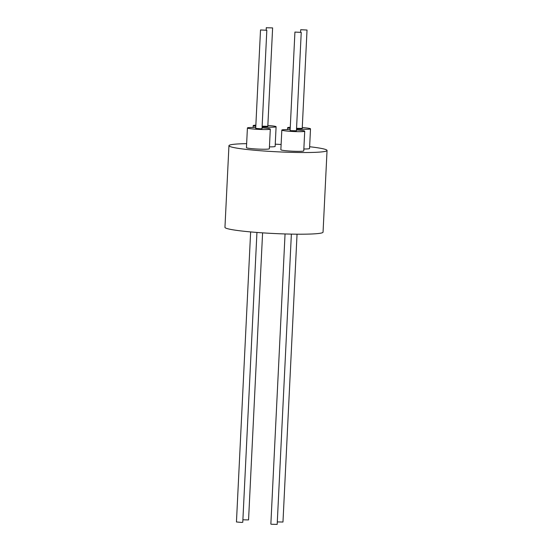 <?xml version="1.0" encoding="UTF-8"?>
<svg xmlns="http://www.w3.org/2000/svg" width="552" height="552" viewBox="0 0 552 552"><rect width="100%" height="100%" fill="white"/><g stroke="black" fill="none" stroke-linecap="round" stroke-linejoin="round"><path stroke-width="0.83" d="M228.949 145.68L224.954 227.355A49.107 3.76 2.8 0 0 251.443 231.992A49.107 3.76 2.8 0 0 302.455 234.2A49.107 3.76 2.8 0 0 323.051 232.15L327.046 150.475A49.107 3.76 -177.2 0 1 306.45 152.524A49.107 3.76 -177.2 0 1 255.438 150.323A49.107 3.76 -177.2 0 1 228.949 145.68A49.107 3.76 -177.2 0 1 246.647 143.658M296.472 129.948A11.461 0.876 -177.2 0 1 302.599 130.576A11.461 0.876 -177.2 0 1 304.718 131.19A11.461 0.876 -177.2 0 1 296.734 131.638A11.461 0.876 -177.2 0 1 283.942 130.686A11.461 0.876 -177.2 0 1 281.824 130.072A11.461 0.876 -177.2 0 1 290.152 129.637M281.824 130.072L280.858 149.751A11.461 0.876 2.8 0 0 282.983 150.372A11.461 0.876 2.8 0 0 295.775 151.317A11.461 0.876 2.8 0 0 303.759 150.875L304.718 131.19M262.062 127.829A11.461 0.876 -177.2 0 1 270.308 129.078A11.461 0.876 -177.2 0 1 265.498 129.554A11.461 0.876 -177.2 0 1 253.596 129.037A11.461 0.876 -177.2 0 1 247.413 127.954A11.461 0.876 -177.2 0 1 252.223 127.477A11.461 0.876 -177.2 0 1 255.742 127.519M247.413 127.954L246.447 147.639A11.461 0.876 2.8 0 0 252.63 148.723A11.461 0.876 2.8 0 0 264.539 149.233A11.461 0.876 2.8 0 0 269.348 148.757L270.308 129.078M302.261 127.588A11.461 0.876 -177.2 0 1 310.507 128.837A11.461 0.876 -177.2 0 1 305.698 129.313A11.461 0.876 -177.2 0 1 296.514 129.009M290.214 128.402A11.461 0.876 -177.2 0 1 287.613 127.712A11.461 0.876 -177.2 0 1 290.269 127.284M303.848 148.992A11.461 0.876 2.8 0 0 304.738 148.992A11.461 0.876 2.8 0 0 309.548 148.516L310.507 128.837M255.804 126.284A11.461 0.876 -177.2 0 1 255.321 126.215A11.461 0.876 -177.2 0 1 253.202 125.601A11.461 0.876 -177.2 0 1 255.859 125.166M267.851 125.47A11.461 0.876 -177.2 0 1 273.971 126.104A11.461 0.876 -177.2 0 1 276.097 126.718A11.461 0.876 -177.2 0 1 262.103 126.891M301.24 32.382L296.431 130.79L290.697 130.651L290.11 130.479L294.927 32.078L301.24 32.382L294.927 32.078M266.83 30.27L262.021 128.671L260.696 128.802L255.7 128.361L260.516 29.96L266.83 30.27L260.516 29.96M307.029 30.029L300.716 29.718L307.029 30.029L302.22 128.43L296.548 128.299M266.892 27.772L272.619 27.91L266.892 27.772M285.053 233.951L270.859 524.089L271.446 524.262L277.18 524.4L291.373 234.117M250.636 231.923L236.449 521.971L241.445 522.413L242.77 522.282L256.942 232.447M277.297 521.909L282.969 522.04L297.045 234.193M242.887 519.798L248.559 519.922L262.593 232.854M272.619 27.91L267.81 126.311L262.138 126.18M269.438 146.88A11.461 0.876 2.8 0 0 275.137 146.397L276.097 126.718M275.241 144.182A49.107 3.76 -177.2 0 1 281.12 144.472M309.631 146.735A49.107 3.76 -177.2 0 1 327.046 150.475M287.613 127.712L287.516 129.596M253.202 125.601L253.106 127.477M300.592 32.202L300.716 29.718M266.181 30.091L266.305 27.6"/></g></svg>
